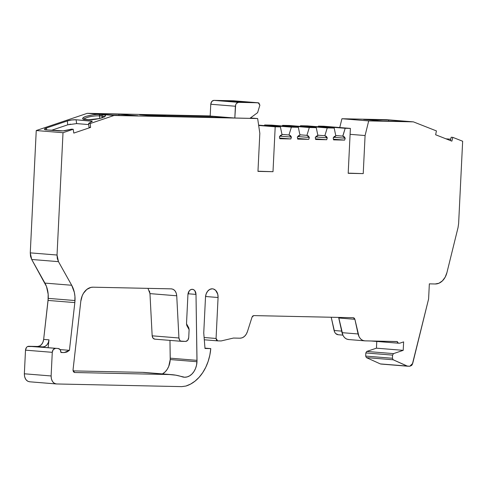 <?xml version="1.0" encoding="UTF-8"?>
<svg xmlns="http://www.w3.org/2000/svg" width="487" height="487" viewBox="0 0 487 487"><rect width="100%" height="100%" fill="white"/><g stroke="black" fill="none" stroke-linecap="round" stroke-linejoin="round"><path stroke-width="0.73" d="M74.462 372.506L73.032 369.913L80.799 301.325L82.224 295.755L83.466 293.296L86.802 289.436L90.88 287.415L93.023 287.19L171.339 288.858C174.462 289.272 176.264 291.579 176.732 295.786L178.93 337.99L152.163 335.817C152.455 337.832 153.35 338.946 154.854 339.165L181.621 341.332C180.129 341.15 179.228 340.036 178.93 337.99L179.8 340.364L180.671 341.089L185.644 341.417C187.379 341.174 188.408 339.883 188.731 337.54L189.114 329.662L186.509 323.758L186.819 325.529L189.114 329.662L188.731 337.54C188.408 339.883 187.379 341.174 185.644 341.417L187.745 340.31L188.731 337.54L189.114 329.662L188.804 327.891L186.509 323.758L187.927 294.714L189.236 290.94L190.539 289.759L192.055 289.308L193.552 289.643L194.824 290.727L195.999 294.404L196.985 361.719L170.219 359.552L170.243 358.176L197.01 360.35L196.985 361.719L170.219 359.552L170.243 358.176L197.01 360.35L196.529 365.22L195.506 368.531L193.984 371.49L192.03 373.943L189.747 375.775L187.245 376.889L184.652 377.23L175.789 375.173L169.342 374.54L74.554 372.512M46.715 129.932L46.435 128.002A6.313 1.291 171.6 0 0 46.168 129.889L57.947 130.839A15.779 3.232 171.6 0 0 63.073 130.875A15.779 3.232 171.6 0 1 57.947 130.839L46.168 129.889A6.313 1.291 171.6 0 1 44.469 129.268A6.313 1.291 171.6 0 1 46.435 128.002L46.715 129.932L46.435 128.002L44.469 129.189L46.168 129.889L63.073 130.875A3.945 0.81 171.6 0 0 65.203 130.632L71.613 129.14L65.203 130.632A3.945 0.81 171.6 0 1 63.073 130.875L71.613 129.14L73.22 129.268L63.012 132.714L57.034 255.03L57.314 258.542L58.47 261.653L57.034 255.03L30.267 252.863L31.704 259.48L58.47 261.653L71.686 285.26A23.668 17.337 -85.4 0 1 75.004 300.54L48.237 298.373A23.668 17.337 94.6 0 0 44.92 283.093L71.686 285.26A23.668 17.337 -85.4 0 1 75.004 300.54L48.237 298.373A23.668 17.337 94.6 0 0 44.92 283.093L71.686 285.26L74.353 292.431L74.943 296.431L74.834 302.597L69.428 350.336L64.114 352.582L60.954 352.326M85.882 119.498A1.181 0.864 94.6 0 0 85.359 119.455L88.037 119.674C90.905 120.082 95.677 119.437 102.361 117.744C106.349 115.833 106.495 114.816 102.794 114.689L97.041 114.439L93.041 114.804L85.791 116.399L83.563 117.361L82.607 118.329L83.32 119.072L88.037 119.674L95.111 119.339L99.159 118.621L104.589 116.789L105.545 115.821L104.833 115.072L100.115 114.475C97.254 114.068 92.475 114.707 85.791 116.399C81.804 118.311 81.658 119.333 85.359 119.455A1.181 0.864 94.6 0 1 85.627 119.425A1.181 0.864 94.6 0 0 85.359 119.455L88.037 119.674C90.905 120.082 95.677 119.437 102.361 117.744C106.349 115.833 106.495 114.816 102.794 114.689L100.115 114.475A1.181 0.864 94.6 0 0 99.415 115.602A1.181 0.864 94.6 0 0 99.427 115.888A9.052 1.851 171.6 0 0 90.058 116.716A9.052 1.851 171.6 0 0 83.995 119.145A9.052 1.851 171.6 0 1 90.058 116.716A9.052 1.851 171.6 0 1 99.427 115.888L99.768 118.451L99.427 115.888L102.106 116.107A1.181 0.864 -85.4 0 1 102.093 115.821L99.415 115.602A1.181 0.864 94.6 0 0 99.427 115.888L102.106 116.107L102.319 117.714L102.106 116.107A9.052 1.851 171.6 0 1 104.413 116.746A9.052 1.851 171.6 0 0 102.106 116.107A1.181 0.864 -85.4 0 1 102.093 115.821L99.415 115.602A1.181 0.864 94.6 0 0 99.427 115.888L102.106 116.107A9.052 1.851 171.6 0 1 104.486 116.843L104.486 116.843M371.581 341.034L398.238 343.189M371.532 341.028L398.354 343.201L397.27 341.6L397.556 342.72L398.354 343.201L397.27 341.6L396.308 341.521L397.276 341.545L364.812 340.851L348.424 339.53M233.754 100.803L258.25 102.787L259.869 105.186L257.605 112.667L259.869 105.186L258.877 102.964L233.699 100.791M398.354 343.201L399.809 343.177L403.626 341.886L399.809 343.177L398.354 343.201L399.809 343.177L403.626 341.886L403.212 350.342L376.445 348.175L376.774 341.454M327.252 127.911L324.841 135.739L327.252 127.911L300.479 125.737L300.284 126.376L300.479 125.737L307.419 125.89L334.192 128.057L327.252 127.911L300.479 125.737L307.419 125.89L334.192 128.057L327.252 127.911L300.479 125.737L307.419 125.89L334.192 128.057L327.252 127.911L324.841 135.739L317.81 135.173L324.969 135.751M309.318 127.527L306.913 135.362L309.318 127.527L282.551 125.36L282.357 125.999L282.551 125.36L289.491 125.506L316.258 127.673L309.318 127.527L282.551 125.36L289.491 125.506L316.258 127.673L309.318 127.527L282.551 125.36L289.491 125.506L316.258 127.673L309.318 127.527L306.913 135.362L299.882 134.789L307.041 135.368M291.39 127.144L288.98 134.978L291.39 127.144L264.624 124.976L264.429 125.616L264.624 124.976L271.563 125.122L298.33 127.29L291.39 127.144L264.624 124.976L271.563 125.122L298.33 127.29L291.39 127.144L264.624 124.976L271.563 125.122L298.33 127.29L291.39 127.144L288.98 134.978L281.955 134.406L289.083 134.984M333.443 139.203L344.626 140.104L333.583 139.872L344.626 140.104L333.443 139.203L344.626 140.104L333.583 139.872L333.193 137.973L335.829 135.976L334.326 136.494L333.193 137.973L333.583 139.872L333.193 137.973L335.829 135.976L334.192 128.057M315.515 138.819L326.698 139.726L315.655 139.489L326.698 139.726L315.515 138.819L326.698 139.726L315.655 139.489L315.259 137.59L317.901 135.593L316.398 136.117L315.259 137.59L315.655 139.489L315.259 137.59L317.901 135.593L316.258 127.673M297.587 138.436L308.77 139.343L297.727 139.105L308.77 139.343L297.587 138.436L308.77 139.343L297.727 139.105L297.332 137.206L299.974 135.209L298.47 135.733L297.332 137.206L297.727 139.105L297.332 137.206L299.974 135.209L298.33 127.29M403.212 350.342L403.626 341.886L403.212 350.342L393.52 353.617L366.754 351.444L376.445 348.175L403.212 350.342L393.52 353.617L366.754 351.444L365.822 352.947L392.589 355.12L393.52 353.617L366.754 351.444L376.445 348.175L403.212 350.342L393.52 353.617L392.589 355.12L392.437 358.255L365.67 356.088L365.822 352.947L392.589 355.12L392.437 358.255L365.67 356.088L366.407 357.61L393.179 359.777L392.437 358.255L393.179 359.777L407.114 366.09L380.347 363.923L407.467 366.194M229.73 117.623L234.819 118.037L235.391 106.239L210.768 104.248L210.189 116.04L215.278 116.454L151.871 115.102L149.911 115.644L151.871 115.102L166.329 116.271L229.73 117.623L215.278 116.454L151.871 115.102L166.329 116.271L229.73 117.623L215.278 116.454L151.871 115.102L166.329 116.271L229.73 117.623L213.708 116.417M234.819 118.037L249.88 118.359L234.819 118.037L235.391 106.239C235.714 103.901 236.743 102.611 238.478 102.361L236.378 103.475L235.665 104.796L234.819 118.037L176.093 116.655L249.88 118.359L257.605 112.667L259.869 105.186L258.25 102.787L238.478 102.361L213.854 100.371C212.119 100.614 211.09 101.905 210.768 104.248L210.189 116.04L214.846 116.417L170.907 115.51M243.031 102.215L249.971 102.361L233.59 101.034L226.65 100.888L243.031 102.215L226.65 100.888L233.59 101.034L249.971 102.361L226.65 100.888L243.031 102.215M233.571 101.448L233.59 101.034M317.81 135.173L324.841 135.739L327.276 137.845L326.698 139.726L327.276 137.845L326.29 136.323L324.841 135.739L327.276 137.845L315.649 136.902M299.882 134.789L306.913 135.362L309.348 137.462L308.77 139.343L309.348 137.462L308.356 135.94L306.913 135.362L309.348 137.462L297.721 136.518M258.627 125.147L280.402 126.912L275.198 126.797L280.402 126.912L258.627 125.147L280.402 126.912L282.04 134.832L280.402 126.912L282.04 134.832L279.404 136.823L279.8 138.722L279.404 136.823L280.542 135.349L282.04 134.832L279.404 136.823L279.8 138.722L290.842 138.959L279.66 138.052L290.842 138.959L291.421 137.078L290.429 135.563L288.98 134.978L291.421 137.078L279.794 136.141M318.212 126.76L318.413 126.121L318.212 126.76L318.413 126.121L345.18 128.288L342.769 136.123L335.744 135.556L342.769 136.123L345.204 138.229L333.577 137.285M407.619 366.206L409.78 366.254L412.714 363.393L428.603 298.969L412.714 363.393L409.78 366.254L380.347 363.923L366.407 357.61L393.179 359.777L407.619 366.206L409.78 366.254L411.576 365.475L412.282 364.526L428.603 298.969L429.345 283.854L435.208 283.976L438.964 283.221L442.403 280.871L445.167 277.182L446.95 272.537L458.03 227.612L458.626 223.545L462.65 141.23L452.8 137.358L451.869 141.145L435.64 134.765L451.869 141.145L435.64 134.765L436.431 130.918L413.39 121.86L436.431 130.918L435.64 134.765L436.431 130.918L413.39 121.86L368.696 120.904L365.086 135.544L363.223 173.622L348.187 173.305L350.384 128.404L318.413 126.121L350.384 128.404L345.18 128.288L342.872 136.129M166.329 116.271L165.556 116.43M210.768 104.248L235.391 106.239L210.768 104.248L211.748 101.479L213.854 100.371L233.626 100.791L258.25 102.787L238.478 102.361L213.854 100.371L233.626 100.791L258.25 102.787L238.478 102.361L213.854 100.371C212.119 100.614 211.09 101.905 210.768 104.248L210.189 116.04L214.846 116.417L158.348 115.242M64.114 352.582L60.948 352.515C60.857 350.165 59.956 348.832 58.251 348.515L28.593 346.281L42.893 346.908L45.017 346.415L46.904 344.924L48.292 342.623L49.004 339.841L43.653 339.402L42.941 342.191L41.547 344.486L39.66 345.983L37.542 346.476L42.893 346.908L36.835 346.781L58.251 348.515C59.956 348.832 60.857 350.165 60.948 352.515L64.114 352.582L66.883 352.034L69.428 350.336L64.114 352.582L60.948 352.515L60.236 349.709L58.251 348.515L28.593 346.281L37.542 346.476L42.893 346.908L36.835 346.781L58.251 348.515L28.593 346.281C26.858 346.525 25.829 347.821 25.507 350.159L52.273 352.326C52.572 349.946 53.6 348.655 55.36 348.448L53.26 349.563L52.273 352.326L51.117 375.958L24.35 373.791C24.46 378.582 26.261 381.248 29.75 381.796L27.643 381.193L25.774 379.397L24.612 376.701L24.35 373.791L25.507 350.159L52.273 352.326L51.117 375.958L51.385 378.868L52.541 381.564L54.416 383.36L56.516 383.963L29.494 381.778M344.626 140.104L345.204 138.229L344.218 136.707L342.769 136.123L345.204 138.229L344.626 140.104L345.204 138.229M342.014 332.664C343.158 336.894 345.399 339.189 348.747 339.549L346.561 339.049L344.528 337.607L342.951 335.354L338.83 318.005L354.895 319.308L358.073 333.96L342.014 332.664L338.83 318.005L354.895 319.308L358.073 333.96L342.014 332.664L338.629 317.408L338.83 318.005L354.895 319.308L359.01 336.657L360.587 338.909L362.626 340.352L364.812 340.851C361.464 340.492 359.217 338.197 358.073 333.96L342.014 332.664M280.402 126.912L275.198 126.797L273 171.698L257.964 171.381L259.827 133.298L257.653 118.542L114.068 115.48L90.186 123.54L88.585 123.412L88.999 127.284L90.6 127.411L88.999 127.284L88.585 123.412L91.702 121.683L88.585 123.412L88.999 127.284L90.6 127.411L90.186 123.54L88.585 123.412L92.268 121.275A2.368 0.487 171.6 0 1 91.702 121.683A2.368 0.487 171.6 0 0 91.629 121.038A2.368 0.487 171.6 0 1 92.268 121.269L76.094 119.784L76.629 123.601M99.293 118.56L89.279 119.686L99.293 118.56M73.22 129.268L63.012 132.714L73.22 129.268L73.787 133.091L73.22 129.268L71.613 129.14L73.22 129.268L73.787 133.091L90.6 127.411L90.186 123.54L88.585 123.412M88.707 124.581L76.66 123.601L88.707 124.581L76.66 123.601L67.827 124.794L51.464 130.315L67.827 124.794L67.267 120.971A6.313 1.291 171.6 0 1 76.094 119.784L76.66 123.601L67.827 124.794L67.267 120.971A6.313 1.291 171.6 0 1 76.094 119.784L71.735 119.985L67.267 120.971L46.435 128.002L67.267 120.971L67.827 124.794L51.464 130.315M70.347 124.136L69.799 124.252M376.445 348.175L366.754 351.444L365.822 352.947L392.589 355.12L392.437 358.255L365.67 356.088L366.407 357.61L393.179 359.777L407.114 366.09L380.852 364.039M450.706 139.209L445.964 138.825M452.8 137.358L451.193 137.231L452.8 137.358L462.65 141.23L458.626 223.545L458.03 227.612L446.95 272.537A15.779 11.56 94.6 0 1 435.208 283.976L429.345 283.854L428.603 298.969L429.345 283.854L435.208 283.976A15.779 11.56 94.6 0 0 446.95 272.537L458.03 227.612L458.626 223.545L462.65 141.23L452.8 137.358L451.869 141.145L452.8 137.358L451.193 137.231L450.372 140.56M382.934 121.02L363.661 119.455L388.809 119.991L408.082 121.555L382.934 121.02L363.661 119.455L388.809 119.991L408.082 121.555L382.934 121.02L363.661 119.455L388.809 119.991L408.082 121.555L382.934 121.02M388.529 121.135L388.809 119.991M258.676 125.457L275.198 126.797L258.676 125.457L275.198 126.797L273 171.698L257.964 171.381L259.827 133.298L257.653 118.542L250.428 117.951L257.653 118.542L114.068 115.48L87.301 113.313L210.195 115.93M138.095 115.796L112.947 115.261L93.674 113.702L118.822 114.238L138.095 115.796L112.947 115.261L93.674 113.702L118.822 114.238L138.095 115.796L112.947 115.261L93.674 113.702L118.822 114.238L138.095 115.796M118.992 115.395L118.822 114.238M211.449 116.369L213.708 116.393M207.925 116.296L211.455 116.21M168.654 115.462L207.925 116.271M165.123 115.382L170.907 115.48M145.156 115.261L145.175 114.932L145.156 115.261L145.175 114.932L142.679 114.731L160.789 115.291M158.293 115.066L139.666 114.816L154.976 116.058L139.666 114.816L168.66 115.297M176.093 116.655L154.976 116.058L139.666 114.816L145.175 114.932M249.88 118.359L257.605 112.667L249.88 118.359M88.037 119.674A1.181 0.864 -85.4 0 1 88.299 119.638A1.181 0.864 -85.4 0 0 88.037 119.674A1.181 0.864 -85.4 0 1 88.543 119.705L88.543 119.705M102.319 117.714L102.106 116.107A1.181 0.864 -85.4 0 1 102.093 115.821A1.181 0.864 94.6 0 1 102.794 114.689A1.181 0.864 94.6 0 0 102.093 115.821L99.415 115.602A1.181 0.864 94.6 0 1 100.115 114.475A1.181 0.864 94.6 0 0 99.415 115.602M91.726 121.677L91.629 121.038L91.726 121.677L91.629 121.038L76.094 119.784L76.66 123.601M60.151 349.587L69.428 350.336L60.151 349.587L69.428 350.336L74.834 302.597L48.067 300.43L48.17 294.264L46.49 286.502L31.704 259.48L58.47 261.653L71.686 285.26L44.92 283.093L31.704 259.48L58.47 261.653L57.034 255.03L30.267 252.863L36.245 130.546L87.301 113.313L114.068 115.48L90.186 123.54L90.6 127.411L73.787 133.091L90.6 127.411M36.835 346.781L42.893 346.908A7.889 5.777 94.6 0 0 49.004 339.841L48.116 347.688L49.004 339.841L43.653 339.402L48.237 298.373L75.004 300.54L74.834 302.597L48.067 300.43L48.237 298.373M52.273 352.326L51.117 375.958C51.238 380.737 53.04 383.403 56.516 383.963L181.791 386.629L185.949 386.039L181.791 386.629L56.516 383.963C53.04 383.403 51.238 380.737 51.117 375.958L24.35 373.791L25.507 350.159L52.273 352.326C52.572 349.946 53.6 348.655 55.36 348.448M204.966 348.138L210.78 348.607A41.194 30.176 94.6 0 1 185.949 386.039L190.636 384.066L195.068 381.114L199.134 377.267L202.732 372.616L205.757 367.277L208.15 361.397L209.836 355.12L210.78 348.607L204.966 348.138L210.78 348.607L204.997 348.485L203.749 332.944L205.496 297.24L206.135 293.971L207.632 291.226L209.763 289.412L212.204 288.809L213.422 288.998L215.625 290.325L217.75 294.221L218.073 297.508L216.07 338.471L204.114 337.503L216.07 338.471L216.496 340.151L217.689 340.87L204.297 339.786L217.531 340.857M353.416 317.725L253.751 315.594L353.337 317.719L253.751 315.594L252.041 317.116L252.735 316.002L253.751 315.594L252.041 317.116L247.439 331.586C245.905 335.823 243.433 338.021 240.03 338.191L233.456 338.051L240.03 338.191L242.264 337.783L244.444 336.426L246.239 334.246L247.439 331.586C245.905 335.823 243.433 338.021 240.03 338.191L233.456 338.051L221.159 340.943L233.456 338.051L221.159 340.943L217.689 340.87L221.159 340.943L217.689 340.87L216.07 338.471L204.114 337.503M353.337 317.719L354.895 319.308L354.317 318.169L353.337 317.719L354.895 319.308M341.679 331.117L334.088 330.503L331.215 317.25L334.088 330.503L341.679 331.117L334.088 330.503C334.794 333.108 336.176 334.52 338.234 334.746L342.836 335.123M162.463 373.906A15.779 11.56 94.6 0 0 170.219 359.552L168.739 366.364L167.218 369.323L165.263 371.776L162.463 373.906A15.779 11.56 94.6 0 0 170.219 359.552L196.985 361.719A15.779 11.56 -85.4 0 1 184.147 377.206A15.779 11.56 -85.4 0 1 182.101 376.78A78.906 57.801 94.6 0 0 171.862 374.667A78.906 57.801 94.6 0 0 169.342 374.54L74.633 372.518L73.44 371.8L73.032 369.913L80.799 301.325A15.779 11.56 -85.4 0 1 93.023 287.19L171.339 288.858L173.281 289.369L175.046 290.879L176.251 293.186L176.732 295.786L149.966 293.618L147.981 288.365M196.985 361.719A15.779 11.56 -85.4 0 1 182.101 376.78A78.906 57.801 94.6 0 0 169.342 374.54L74.633 372.518L73.013 370.12L80.799 301.325A15.779 11.56 -85.4 0 1 93.023 287.19L171.558 288.87M358.073 333.96C359.217 338.197 361.464 340.492 364.812 340.851L396.308 341.521M348.193 173.141L363.223 173.622L365.086 135.544L350.092 134.327L365.086 135.544L368.696 120.904L341.929 118.737L339.756 127.539L341.929 118.737L386.617 119.692L413.39 121.86L368.696 120.904L341.929 118.737L386.617 119.692L413.39 121.86L368.696 120.904L365.086 135.544L363.223 173.622L348.187 173.305L350.384 128.404L345.18 128.288L342.769 136.123L335.744 135.556M279.66 138.052L290.842 138.959L279.8 138.722L290.842 138.959L291.421 137.078L288.98 134.978L281.955 134.406M56.516 383.963L181.791 386.629L185.949 386.039A41.194 30.176 94.6 0 0 210.78 348.607L204.997 348.485L203.749 332.944L205.496 297.24A8.577 6.282 -85.4 0 1 212.478 288.821A8.577 6.282 -85.4 0 1 218.073 297.508L205.557 296.498L218.073 297.508L216.07 338.471L217.689 340.87M181.621 341.332L185.644 341.417L181.621 341.332C180.129 341.15 179.228 340.036 178.93 337.99L152.163 335.817L153.034 338.191L154.854 339.165M318.413 126.121L323.618 126.23L350.384 128.404L318.413 126.121L345.18 128.288M160.485 116.174L178.595 116.71L160.485 116.174M176.099 116.509L230.162 117.659M57.034 255.03L63.012 132.714L57.034 255.03L30.267 252.863L36.245 130.546L63.012 132.714L36.245 130.546L87.301 113.313L114.068 115.48L90.186 123.54M28.593 346.281C26.858 346.525 25.829 347.821 25.507 350.159L26.487 347.395L27.509 346.537L37.542 346.476A7.889 5.777 94.6 0 0 43.653 339.402L48.067 300.43L74.834 302.597L69.428 350.336M171.862 374.667L145.096 372.5A78.906 57.801 94.6 0 0 142.575 372.366L169.342 374.54L142.575 372.366L73.08 370.887M171.339 288.858C174.462 289.272 176.264 291.579 176.732 295.786L178.93 337.99L152.163 335.817L149.966 293.618L152.163 335.817L149.966 293.618L176.732 295.786L149.966 293.618L149.485 291.019M197.01 360.35L195.999 294.404A5.503 4.03 -85.4 0 0 192.055 289.308A5.503 4.03 -85.4 0 0 187.927 294.714L186.509 323.758L187.927 294.714A5.503 4.03 -85.4 0 1 192.408 289.315A5.503 4.03 -85.4 0 1 195.999 294.404L188.037 293.758L195.999 294.404L197.01 360.35L170.243 358.176L169.969 340.395L170.219 359.552M30.267 252.863L30.547 256.375L31.704 259.48L30.267 252.863L36.245 130.546L87.301 113.313M331.215 317.25L334.666 332.164L335.634 333.546L338.234 334.746M365.822 352.947L365.67 356.088L365.822 352.947L366.754 351.444M366.407 357.61L380.347 363.923L366.407 357.61L365.67 356.088M147.604 372.774L169.342 374.54M300.284 126.376L300.479 125.737M282.357 125.999L282.551 125.36M264.429 125.616L264.624 124.976M215.278 116.454L214.846 116.417M392.589 355.12L393.52 353.617M149.911 115.644L151.871 115.102M235.391 106.239C235.714 103.901 236.743 102.611 238.478 102.361M99.768 118.451L99.427 115.888A9.052 1.851 171.6 0 0 89.809 116.77A9.052 1.851 171.6 0 0 83.953 119.26M326.698 139.726L327.276 137.845M308.77 139.343L309.348 137.462M290.842 138.959L291.421 137.078M397.27 341.6L364.812 340.851M275.198 126.797L273 171.698L257.976 171.217M213.854 100.371L233.626 100.791M363.223 173.622L348.187 173.305L350.384 128.404M273 171.698L257.964 171.381L259.827 133.298L257.653 118.542L114.068 115.48M393.179 359.777L392.437 358.255M165.123 115.358L160.789 115.267M102.794 114.689A1.181 0.864 94.6 0 0 102.093 115.821M100.115 114.475C97.254 114.068 92.475 114.707 85.791 116.399C81.804 118.311 81.658 119.333 85.359 119.455M91.629 121.038L76.094 119.784M46.435 128.002L67.267 120.971M42.893 346.908A7.889 5.777 94.6 0 0 49.004 339.841L48.116 347.688M51.117 375.958L24.35 373.791C24.46 378.582 26.261 381.248 29.75 381.796M210.78 348.607L204.997 348.485L203.749 332.944L205.496 297.24A8.577 6.282 -85.4 0 1 212.204 288.809A8.577 6.282 -85.4 0 1 218.073 297.508L216.07 338.471M58.47 261.653L71.686 285.26M75.004 300.54L74.834 302.597M176.732 295.786L178.93 337.99M413.39 121.86L386.617 119.692L341.929 118.737L368.696 120.904M339.756 127.539L341.929 118.737M365.086 135.544L350.092 134.327M257.653 118.542L250.428 117.951M63.012 132.714L36.245 130.546M44.92 283.093L31.704 259.48M49.004 339.841L43.653 339.402L48.067 300.43M37.542 346.476A7.889 5.777 94.6 0 0 43.653 339.402M24.35 373.791L25.507 350.159M218.073 297.508L205.557 296.498M195.999 294.404L188.037 293.758M169.969 340.395L170.243 358.176M380.779 364.039L407.546 366.206M83.947 119.418L83.752 119.035L88.299 119.638C92.341 119.839 96.767 119.278 101.576 117.951L104.62 116.576L104.541 116.996"/></g></svg>
